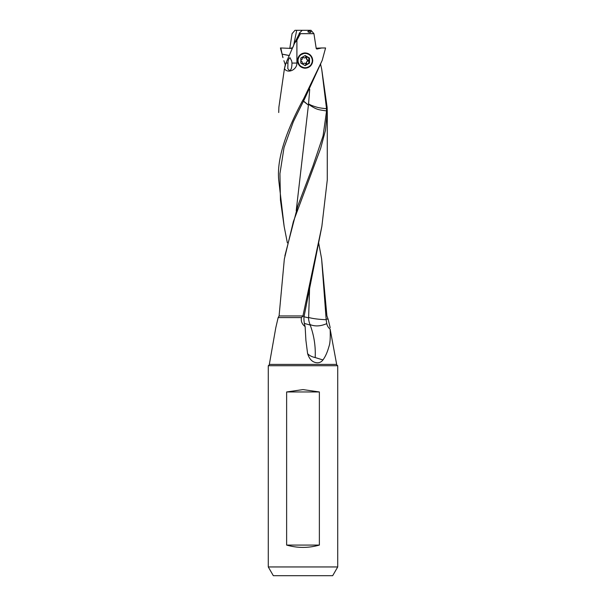 <?xml version="1.0" encoding="UTF-8"?>
<svg xmlns="http://www.w3.org/2000/svg" width="606" height="606" viewBox="0 0 606 606"><rect width="100%" height="100%" fill="white"/><g stroke="black" fill="none" stroke-linecap="round" stroke-linejoin="round"><path stroke-width="0.91" d="M289.774 48.525L292.069 33.671L294.993 30.3L303.735 30.3M293.652 45.397L296.705 30.3M292.766 47.533L293.622 45.571M289.41 55.532L282.108 54.116L280.82 47.972L280.419 47.972L291.251 48.397L291.13 47.972L292.592 47.972M307.59 60.305A4.704 4.681 -90 0 1 307.59 60.842M305.621 53.002A7.658 7.62 90 0 0 304.894 52.927M297.531 60.57L299.826 55.154L305.272 52.919L310.598 55.154L312.779 60.57L310.598 65.993L305.272 68.228L299.834 65.993L297.531 60.57M304.894 68.22A7.658 7.62 90 0 0 305.621 68.145M303.409 101.21L308.416 105.111L296.22 210.661M322.203 60.373L304.363 99.46L303.477 99.157L322.203 60.373L325.581 47.972L321.733 47.972L316.87 49.056L316.226 48.525L313.931 33.671L300.447 33.671L296.902 40.269L294.561 43.185L285.964 63.069L287.933 63.069C288.009 60.456 288.683 58.646 289.948 57.646L291.683 61.009L291.971 63.069C291.895 68.175 290.978 70.622 289.229 70.402L287.805 68.66L287.933 63.069M303.515 101.005L308.416 105.111M303.477 99.157L302.864 100.119L303.811 100.452L304.363 99.46M286.63 545.074L286.63 391.961L303 389.59L319.37 391.961L319.37 545.074C308.454 548.172 297.546 548.172 286.63 545.074L319.37 545.074M286.63 391.961L319.37 391.961M269.329 364.403A1.75 1.75 0 0 1 268.276 365.713L268.276 566.951L337.724 566.951L337.724 365.713A1.75 1.75 0 0 1 336.671 364.403L269.329 364.403L275.798 327.702L278.154 317.589L301.417 317.589C300.803 321.256 302.038 324.255 305.129 326.596C304.303 324.013 303.894 320.93 303.909 317.355L321.847 226.485M268.276 365.713L337.724 365.713M280.033 575.7L325.967 575.7L280.033 575.7M273.329 575.7L332.671 575.7L273.329 575.7L268.276 566.951M337.724 566.951L332.671 575.7M283.896 60.683L285.274 64.774M327.248 180.209L321.877 226.258L302.939 315.953L279.078 315.953L278.154 317.589M303.977 316.385L302.939 315.953M303.939 316.786L308.613 317.832L309.696 285.214M308.621 317.438L309.234 317.635C313.438 318.733 319.089 319.423 326.18 319.71L326.763 323.642C320.93 326.073 316.218 326.611 310.961 324.945L309.969 324.437C308.939 321.581 308.484 319.377 308.613 317.832M326.763 323.642C327.24 325.869 328.361 327.71 330.141 329.149L336.671 364.403M304.379 323.422L310.211 325.074C314.067 335.572 315.726 346.405 315.188 357.555L322.937 359.941C325.377 356.692 327.384 352.2 328.96 346.473C330.088 343.602 330.482 337.83 330.141 329.149M310.211 325.074L309.969 324.437M318.642 242.847L321.619 258.876L326.18 319.71M330.202 327.702L328.134 319.256L326.142 318.923M328.134 319.256L326.922 315.953L321.619 258.876M322.937 359.941C321.559 361.82 319.733 362.767 317.461 362.789C312.749 362.608 309.461 359.547 307.598 353.601L305.901 340.314L305.129 326.596M315.188 357.555C311.757 356.805 309.227 355.487 307.598 353.601M301.417 317.589L302.856 316.249M326.323 106.967L321.741 69.379L327.119 107.209L326.323 106.967L326.414 108.292L327.179 108.618L327.278 112.542L325.437 130.373L320.665 148.349L293.365 221.622L284.335 259.088L279.078 315.953M327.119 107.209L327.179 108.618M326.414 108.292L326.573 110.936L323.074 135.895L312.938 166.006L297.841 205.79L284.873 255.861M303.811 100.452L293.342 121.692L284.032 147.576L279.934 173.672L280.434 199.972L284.153 226.485L287.358 242.847M302.864 100.119C284.82 133.691 276.775 160.34 278.722 180.088L284.123 226.258M296.902 40.269L296.902 63.069C297.054 69.985 287.509 73.94 284.434 68.629L278.881 107.209L278.722 112.534M284.199 69.652L285.964 63.069M309.719 89.34L308.552 103.838L309.151 104.24A14.226 12.029 -90 0 0 309.151 104.361A14.226 12.029 -90 0 0 309.158 104.74L308.552 103.838M321.741 69.379L320.551 64.054M326.46 108.701C319.059 107.936 317.809 107.686 311.386 105.368L309.151 104.24M326.573 110.936C318.067 109.61 317.082 109.966 309.158 104.74M308.53 104.111L308.446 104.838M309.931 32.572C307.568 32.057 307.242 31.527 308.954 30.989C311.279 31.512 311.605 32.035 309.931 32.572L309.355 32.345M313.931 33.671L311.007 30.3L302.265 30.3L299.364 33.103L300.447 33.671M316.18 48.23L321.733 47.972M299.016 34.247L294.561 43.185M299.364 33.103L299 34.247L299.985 34.633M284.434 68.629L285.449 64.054M282.108 54.116L289.38 55.608M282.979 57.623L282.146 54.245M282.76 56.653L280.419 47.972M282.797 57.305L282.54 56.328M309.522 63.1L305.166 65.622L300.811 63.1L300.811 58.047L305.166 55.525L309.522 58.047L309.522 63.1L308.825 63.1L308.825 58.047L309.522 58.047M304.818 65.425L308.825 63.1M308.825 58.047L304.818 55.722M304.242 52.987A7.59 7.56 -90 0 1 304.507 52.98L305.121 52.98A7.59 7.56 90 0 0 297.569 60.57A7.59 7.56 90 0 0 305.121 68.16A7.59 7.56 90 0 0 312.681 60.57A7.59 7.56 90 0 0 305.121 52.98M305.121 68.16L304.507 68.16A7.59 7.56 -90 0 1 304.235 68.16M305.166 53.419A7.151 7.12 90 0 0 298.046 60.57A7.151 7.12 90 0 0 305.166 67.728A7.151 7.12 90 0 0 312.287 60.57A7.151 7.12 90 0 0 305.166 53.419M300.811 60.252A0.644 0.644 -90 0 1 301.197 59.949A1.492 1.485 90 0 0 302.25 58.123A0.644 0.644 -90 0 1 303.326 57.502A1.492 1.485 90 0 0 305.424 57.502A0.644 0.644 -90 0 1 306.5 58.123A1.492 1.485 90 0 0 307.553 59.949A0.644 0.644 -90 0 1 307.553 61.198A1.492 1.485 90 0 0 306.5 63.024A0.644 0.644 -90 0 1 305.424 63.645A1.492 1.485 90 0 0 303.326 63.645A0.644 0.644 -90 0 1 302.25 63.024A1.492 1.485 90 0 0 301.197 61.198A0.644 0.644 -90 0 1 300.811 60.888M305.507 63.835L307.659 60.57L306.5 58.123M302.5 63.835L304.174 63.206M302.5 57.312L303.326 57.502M304.379 57.941L302.939 57.502M305.507 57.312L306.113 58.123M291.971 63.069L296.902 63.069M306.113 63.024L306.5 63.024M307.553 61.198L307.166 61.198M307.166 59.949L307.553 59.949M302.939 63.645L303.326 63.645M327.278 112.534L327.278 180.187M303.992 63.206L304.379 63.206"/></g></svg>
